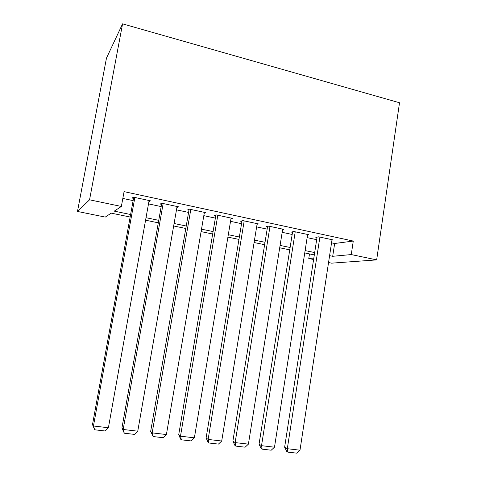 <?xml version="1.0" encoding="UTF-8"?>
<svg xmlns="http://www.w3.org/2000/svg" width="477" height="477" viewBox="0 0 477 477"><rect width="100%" height="100%" fill="white"/><g stroke="black" fill="none" stroke-linecap="round" stroke-linejoin="round"><path stroke-width="0.72" d="M130.149 217.029L111.23 213.141L105.238 217.095L77.483 211.448L106.46 58.14L122.565 23.85L399.517 102.758L376.663 259.887L351.263 254.569L353.278 241.058L124.068 191.635L121.355 206.458L114.265 211.138L130.603 214.519M376.663 259.887L331.581 263.161L328.546 262.541M313.604 259.5L308.774 258.522L313.83 258.051M309.49 253.913L308.774 258.522M148.902 201.628L150.511 200.823L133.435 197.162L132.117 198.044L133.536 198.349M176.889 207.501L178.446 206.803L161.763 203.232L160.194 204.043L161.578 204.341M204.245 213.183L205.736 212.647L189.441 209.159L187.616 209.904L188.975 210.196M230.963 218.782L232.4 218.359L216.475 214.948L214.417 215.634L215.741 215.914M257.073 224.279L258.462 223.94L242.894 220.607L240.617 221.227L241.911 221.507M282.593 229.67L283.94 229.395L268.718 226.14L266.232 226.7L267.496 226.974M307.546 234.958L308.857 234.732L293.975 231.548L291.28 232.055L292.52 232.323M122.822 198.432L133.125 200.62M148.496 203.894L161.178 206.589M176.484 209.844L188.588 212.42M203.822 215.658L215.371 218.12M230.534 221.34L241.553 223.689M256.644 226.897L267.15 229.133M282.169 232.329L292.18 234.457M307.128 237.635L316.668 239.663M331.545 242.829L334.651 243.491L353.278 241.058M331.956 240.134L333.226 239.955L318.672 236.836L315.786 237.29L316.996 237.552M121.355 206.458L89.557 199.803L122.565 23.85M89.557 199.803L77.483 211.448M314.313 254.903L304.749 252.935M289.748 249.853L279.707 247.784M264.634 244.689L254.092 242.519M238.953 239.406L227.899 237.135M212.682 234.004L201.091 231.619M185.809 228.477L173.658 225.979M158.304 222.819L145.574 220.201M329.595 255.654L332.707 256.298L351.263 254.569M146.022 217.703L158.746 220.332M174.093 223.504L186.233 226.015M201.509 229.175L213.094 231.566M228.304 234.714L239.353 236.997M254.485 240.128L265.021 242.304M280.082 245.416L290.123 247.491M305.113 250.592L314.677 252.566M334.651 243.491L332.707 256.298M149.241 200.549L149.045 201.658M332.022 239.698L299.991 450.193L287.315 448.708L284.632 447.205L286.772 451.51L287.846 452.124L287.315 448.708L319.888 237.099M317.068 237.087L284.632 447.205M299.991 450.193L296.706 453.15L287.846 452.124M307.623 234.469L274.49 447.205L261.521 445.685L259.053 444.194L261.152 448.547L262.147 449.155L261.521 445.685L295.221 231.816M292.598 231.804L259.053 444.194M274.49 447.205L271.21 450.199L262.147 449.155M282.682 229.127L248.404 444.147L235.131 442.596L232.889 441.118L234.946 445.506L235.847 446.114L235.131 442.596L269.994 226.414M267.591 226.396L232.889 441.118M248.404 444.147L245.124 447.187L235.847 446.114M257.169 223.665L221.71 441.022L208.127 439.43L206.112 437.969L208.127 442.4L208.938 443.002L208.127 439.43L244.2 220.887M242.024 220.845L206.112 437.969M221.71 441.022L218.43 444.099L208.938 443.002M231.083 218.078L194.383 437.82L180.479 436.193L178.714 434.744L180.682 439.222L181.391 439.818L180.479 436.193L217.81 215.234M215.872 215.145L178.714 434.744M194.383 437.82L191.104 440.939L181.391 439.818M204.383 212.36L166.407 434.547L152.169 432.877L150.66 431.446L153.189 436.556L152.169 432.877L190.806 209.451M189.13 209.284L150.66 431.446M166.407 434.547L163.134 437.707L153.189 436.556M177.068 206.505L137.758 431.19L123.167 429.479L121.927 428.066L124.294 433.211L123.167 429.479L163.164 203.53M161.775 203.232L121.927 428.066M137.758 431.19L134.49 434.392L124.294 433.211M149.098 200.519L108.404 427.75L93.456 426.003L92.502 424.602L94.702 429.789L93.456 426.003L134.866 197.472M133.739 197.228L92.502 424.602M108.404 427.75L105.143 430.999L94.702 429.789"/></g></svg>
